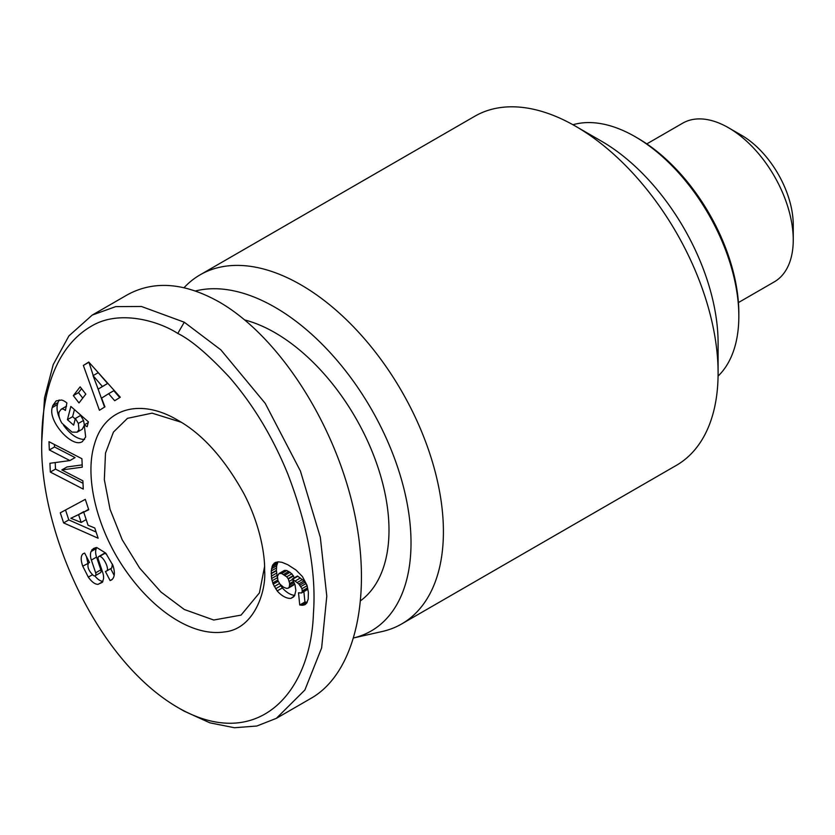 <?xml version="1.0" encoding="UTF-8"?>
<svg xmlns="http://www.w3.org/2000/svg" width="835" height="835" viewBox="0 0 835 835"><rect width="100%" height="100%" fill="white"/><g stroke="black" fill="none" stroke-linecap="round" stroke-linejoin="round"><path stroke-width="1.25" d="M195.4 290.998A192.405 111.086 -120 0 1 274.976 307.259A192.405 111.086 -120 0 1 404.547 491.283A192.405 111.086 -120 0 1 353.957 637.867L382.263 631.49A201.559 116.368 -120 0 0 401.666 623.954A201.559 116.368 -120 0 0 432.561 462.433A201.559 116.368 -120 0 0 300.892 284.818A201.559 116.368 -120 0 0 200.108 274.84A201.559 116.368 -120 0 0 184.024 287.72M264.549 566.715L259.424 592.892L241.075 615.103L213.75 620.029L184.274 609.477L160.957 592.025L139.643 568.082L122.181 539.713L110.063 509.371L104.333 479.655L105.492 453.134L113.435 432.092L127.473 418.335L152.085 413.148L181.132 422.218M646.812 143.891L682.654 123.194A91.62 52.897 60 0 1 728.464 127.724L741.417 135.207A73.292 42.314 -120 0 0 741.417 135.207L728.464 127.724A91.62 52.897 60 0 1 793.25 239.937A91.62 52.897 60 0 1 774.275 281.875L738.422 302.573M793.25 239.937L793.25 224.98A73.292 42.314 -120 0 0 741.428 135.207M572.956 124.739A146.595 84.638 60 0 1 635.174 136.7L635.174 136.7A146.595 84.638 60 0 1 738.829 316.235A146.595 84.638 60 0 1 718.079 376.105M637.763 138.203L635.174 136.7L637.773 138.203A142.921 82.519 -120 0 0 637.763 138.203A142.921 82.519 -120 0 1 738.829 313.25L738.829 316.235M200.108 274.84L474.791 116.242A201.559 116.368 60 0 1 575.576 126.231L601.492 141.188L575.576 126.231A201.559 116.368 60 0 1 718.1 373.088A201.559 116.368 60 0 1 676.35 465.366L401.666 623.954M718.1 373.088L718.1 343.175A164.912 95.211 -120 0 0 601.492 141.188M244.885 319.993A161.249 93.102 60 0 1 388.995 530.183A161.249 93.102 60 0 1 360.845 600.553M65.975 406.499L66.362 406.269A6.409 3.705 60 0 1 66.57 406.175M78.344 423.47L75.38 418.46L73.647 425.14L67.426 419.671L70.85 406.447L88.395 421.852L87.143 426.716L84.231 424.9L85.681 436.935L82.425 441.548C72.321 448.729 47.741 421.059 52.25 407.584L52.772 405.58L56.164 400.894L61.602 400.017A15.813 9.122 60 0 1 64.41 401.217A15.813 9.122 60 0 1 66.894 402.981L65.412 410.465A6.409 3.705 -120 0 0 64.274 409.641A6.409 3.705 -120 0 0 61.185 409.265L59.108 411.947C58.377 415.037 59.316 418.773 61.905 423.157L71.987 432.102L77.123 432.186L78.939 429.639L78.344 423.47L83.531 420.475L84.345 424.827M84.335 425.182L82.3 429.2L77.123 432.186M75.38 418.46L80.567 415.465L83.531 420.475M84.231 424.9L88.207 422.604M88.312 577.131L82.738 566.151C80.598 559.961 80.703 555.839 83.051 553.762L84.638 553.083L89.522 562.539L88.489 562.967C86.965 566.662 88.614 570.848 93.426 575.534A3.423 1.973 -120 0 0 93.489 575.566A3.423 1.973 -120 0 0 95.2 575.743A3.423 1.973 -120 0 0 95.67 572.82L91.359 560.076A12.817 7.4 60 0 1 91.078 551.538L93.52 548.47L96.735 547.499L105.721 553.104L112.944 565.41C115.24 572.747 114.739 577.601 111.472 579.97L110.105 580.576L105.429 571.505L106.556 571.036C109.823 569.647 103.644 556.59 99.626 556.381A3.423 1.973 -120 0 0 98.77 556.517A3.423 1.973 -120 0 0 98.3 559.44L102.695 572.455A12.817 7.4 60 0 1 103.53 578.791L102.371 582.319L97.925 584.375C94.866 584.25 91.662 581.838 88.312 577.131L92.414 574.762M94.783 575.879C97.653 579.365 100.346 581.202 102.872 581.379M82.738 566.151L88.019 563.448M277.168 590.898L273.191 584.208L271.594 578.54L271.271 570.973L272.471 565.452L275.226 562.529L278.368 561.84L282 562.331L287.751 564.7L296.06 570.075L302.458 576.588L307.04 585.356L308.386 592.37L308.188 599.123L306.622 603.277L303.136 605.26L299.744 604.999L298.502 592.787L301.466 592.996L302.26 591.587L301.967 588.685L298.773 583.916L292.281 578.989L294.995 584.803L295.861 590.366L294.598 595.762L291.008 598.351A20.635 11.909 60 0 1 283.649 596.399A20.635 11.909 60 0 1 277.168 590.898L282.355 587.913A20.635 11.909 -120 0 0 288.837 593.403A20.635 11.909 -120 0 0 294.776 595.376M291.008 598.351L293.743 596.774M184.138 711.138L209.888 722.839L234.437 727.734L256.825 726.022L276.343 718.351L304.869 690.013L321.632 647.929L326.788 596.127L320.306 537.197L300.423 471.055L265.206 403.347L220.847 349.844L184.274 322.216L141.47 306.487L115.741 306.612L92.215 315.087L68.919 335.9L53.231 364.582L44.537 397.763L41.75 441.913C39.37 528.576 94.981 659.326 177.782 707.475C255.729 752.45 310.787 695.2 313.428 613.36C316.465 573.144 307.958 526.781 287.929 474.28C272.742 437.049 253.224 404.693 229.374 377.19C208.155 354.468 190.964 339.887 177.792 333.447C158.504 320.911 119.28 309.43 91.631 326.026C55.726 346.535 41.677 393.212 41.75 441.913M276.343 718.351L311.319 698.154C356.002 672.436 373.245 593.455 353.09 506.887C333.019 420.329 277.742 335.733 219.261 302.019C184.608 282.585 153.922 280.205 127.202 294.891L92.215 315.087M264.611 570.576C266.417 590.658 254.351 629.162 224.271 631.959C192.478 636.688 154.12 611.001 126.262 571.37C97.351 530.747 84.032 477.484 94.47 444.251C104.438 408.138 140.238 397.836 177.834 420.235C202.383 433.96 224.438 458.498 244.008 493.85C260.75 526.008 265.05 556.475 264.611 570.576M88.771 362.046L120.271 397.23L114.698 400.727L108.633 393.702L101.599 398.118L104.928 406.854L99.438 410.298L83.354 365.438L88.771 362.046M82.289 467.172L61.832 469.938L82.895 480.824L83.26 489.091L50.33 472.078L49.933 463.279L69.879 460.576L49.349 449.961L48.973 441.694L81.913 458.707L82.289 467.172M73.334 395.623L80.15 386.824L85.817 394.141L79.001 402.94L73.334 395.623L78.521 392.638L82.748 398.097M60.287 512.815L85.306 499.361L88.74 509.767L83.719 512.147L88.061 525.267L94.762 527.981L98.144 538.231L63.627 522.919L60.287 512.815M292.281 578.989L297.458 575.993L303.961 580.92L307.123 585.648M292.657 579.26L297.834 576.265M295.173 581.003L300.349 578.008M297.208 582.548L302.395 579.563M298.773 583.916L303.961 580.92M299.869 585.064L305.057 582.078M300.913 586.504L306.101 583.508M301.967 588.685L307.134 585.7M307.155 585.763L307.447 588.602L306.643 590.011L301.466 592.996M302.312 590.846L307.499 587.85M302.26 591.587L307.447 588.602M303.867 591.608L304.932 602.004L307.207 602.275M299.744 604.999L304.932 602.004M301.466 605.271L306.643 602.285M303.136 605.26L306.643 603.235M304.556 604.874L305.6 604.269M274.005 563.354L275.759 562.341M273.035 564.46L277.397 561.945M277.982 561.882L276.677 565.806L276.375 570.409L277.533 578.739M272.471 565.452L277.648 562.456M271.918 566.975L277.105 563.98M271.5 568.802L276.677 565.806M271.271 570.973L276.458 567.977M271.198 573.394L276.375 570.409M271.198 573.718L276.375 570.722M271.291 576.181L276.479 573.196M271.594 578.54L276.782 575.545M272.064 580.795L277.251 577.81M272.711 582.955L277.815 580.012M273.191 584.208L278.274 581.264M279.349 583.3L282.355 587.913M274.287 586.535L279.464 583.54M275.602 588.759L280.79 585.763M289.661 583.571L288.325 578.968L286.708 576.808L281.656 573.509L279.109 573.478L277.439 576.171L277.94 580.596L280.007 584.197L283.67 587.297L286.708 588.414L288.325 588.111L289.317 586.932L289.661 583.571L293.544 581.337M289.661 585.064L294.077 582.517M294.557 583.634L293.502 585.116L288.325 588.111M289.317 586.932L294.505 583.936M279.109 573.478L284.297 570.493L286.833 570.524L291.885 573.812L294.296 577.82M280.007 573.28L285.194 570.295M281.656 573.509L286.833 570.524M283.67 574.417L288.847 571.422M284.912 575.221L290.1 572.226M286.708 576.808L291.885 573.812M288.096 578.613L293.283 575.618M288.325 578.968L293.502 575.983M289.317 581.306L292.532 579.448M88.917 362.213L93.238 375.552M83.354 365.438L88.541 362.453M96.839 385.603L104.542 407.094M108.633 393.702L113.811 390.707L119.729 397.564M98.186 389.141L107.59 383.495L98.227 372.671L93.05 375.656L98.186 389.141L102.402 386.49L93.05 375.656M102.402 386.49L107.59 383.495M61.832 469.938L67.009 466.953L82.185 464.897M54.421 444.502L54.526 446.976L75.067 457.58L69.879 460.576M49.349 449.961L54.526 446.976M55.214 462.559L55.507 469.093L82.999 483.288M50.33 472.078L55.507 469.093M91.078 551.538L96.265 548.553A12.817 7.4 -120 0 0 96.547 557.081L100.847 569.825A3.423 1.973 60 0 1 100.377 572.747L95.2 575.743M86.402 556.496L87.925 563.166M98.77 556.517L103.957 553.532A3.423 1.973 60 0 1 104.813 553.386L106.692 554.315M112.422 564.147L111.744 568.04L106.703 570.942M110.679 568.656L114.186 575.451M110.105 580.576L112.433 579.229M91.787 549.889L95.67 547.645M96.651 547.499L96.265 548.553M52.772 405.58L57.959 402.595L57.438 404.599C56.529 408.419 57.281 413.064 59.692 418.523M59.139 399.965L57.959 402.595M63.523 425.265C70.526 434.659 77.551 439.387 84.606 439.461M74.44 409.599L72.603 416.675L75.244 418.993M67.426 419.671L72.603 416.675M81.579 388.672L78.521 392.638M65.527 509.997L68.814 519.923L96.098 532.031M63.627 522.919L68.814 519.923M83.719 512.147L88.593 509.34M81.172 522.47L78.573 514.6L70.829 518.274L81.172 522.47L86.182 519.579M70.829 518.274L83.897 512.053M78.573 514.6L83.75 511.605M61.185 409.265L66.362 406.269M177.792 333.447L184.274 322.216M91.359 560.076L96.547 557.081M95.67 572.82L100.847 569.825M98.081 584.375L102.736 581.682M99.626 556.381L104.813 553.386M110.878 580.252L112.005 579.605M52.25 407.584L57.438 404.599M184.264 711.211L177.782 707.475M106.556 571.036L111.744 568.04M66.163 406.374L60.986 409.369"/></g></svg>
